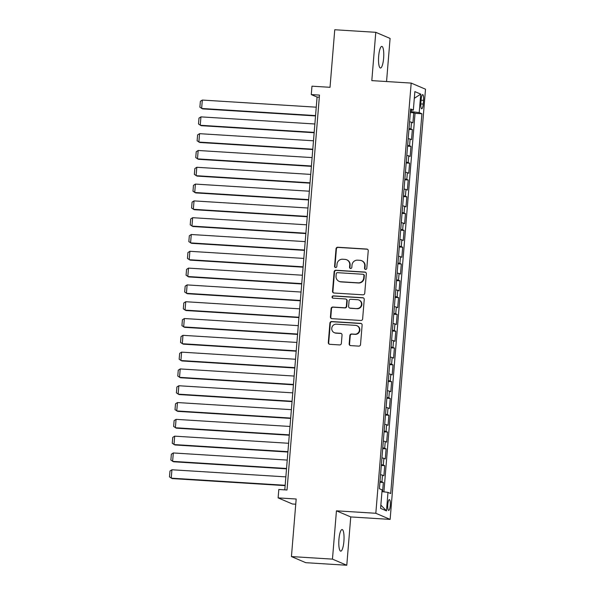 <?xml version="1.0" encoding="UTF-8"?>
<svg xmlns="http://www.w3.org/2000/svg" width="595" height="595" viewBox="0 0 595 595"><rect width="100%" height="100%" fill="white"/><g stroke="black" fill="none" stroke-linecap="round" stroke-linejoin="round"><path stroke-width="0.89" d="M365.568 269.416A1.16 1.123 -66.9 0 0 366.795 268.33L368.231 250.8A1.659 1.607 -66.9 0 0 366.758 249.052L337.767 247.245A1.659 1.607 -66.9 0 0 336.019 248.792L334.576 266.315A1.16 1.123 -66.9 0 0 335.61 267.542A1.16 1.123 -66.9 0 0 336.829 266.456L337.015 264.187A5.31 5.147 -66.9 0 1 342.608 259.234L345.026 259.383A5.31 5.147 -66.9 0 1 349.741 264.983L349.555 267.252A1.16 1.123 -66.9 0 0 350.589 268.479A1.16 1.123 -66.9 0 0 351.816 267.393L352.002 265.125A5.31 5.147 -66.9 0 1 357.588 260.171L360.005 260.32A5.31 5.147 -66.9 0 1 364.728 265.92L364.542 268.189A1.16 1.123 -66.9 0 0 365.568 269.416M343.895 541.405A10.829 2.544 93.6 0 0 342.095 529.543A10.829 2.544 93.6 0 0 338.942 539.286A10.829 2.544 93.6 0 0 340.742 551.149A10.829 2.544 93.6 0 0 343.895 541.405M383.619 58.273A10.829 2.544 93.6 0 0 381.819 46.41A10.829 2.544 93.6 0 0 378.665 56.161A10.829 2.544 93.6 0 0 380.465 68.023A10.829 2.544 93.6 0 0 383.619 58.273M390.275 505.542A5.415 1.272 93.6 0 0 389.375 499.607A5.415 1.272 93.6 0 0 387.799 504.486A5.415 1.272 93.6 0 0 388.699 510.413A5.415 1.272 93.6 0 0 390.275 505.542M349.168 343.865A1.659 1.607 -66.9 0 0 350.641 345.613L358.778 346.126A1.659 1.607 -66.9 0 0 360.525 344.572L362.124 325.108A1.659 1.607 -66.9 0 0 360.652 323.36L331.653 321.553A1.659 1.607 -66.9 0 0 329.913 323.1L328.306 342.564A1.659 1.607 -66.9 0 0 329.786 344.312L339.611 344.929A1.659 1.607 -66.9 0 0 341.359 343.375L342.043 335.045A1.659 1.607 -66.9 0 0 340.563 333.297L335.692 332.992A4.44 4.299 -66.9 0 1 331.869 327.585A4.44 4.299 -66.9 0 1 336.42 324.171L355.505 325.361A4.44 4.299 -66.9 0 1 359.335 330.768A4.44 4.299 -66.9 0 1 354.784 334.189L351.6 333.988A1.659 1.607 -66.9 0 0 349.853 335.535L349.168 343.865L349.555 344.029A1.659 1.607 -66.9 0 0 350.329 345.561M386.549 81.545L390.089 38.43L375.78 32.316L334.754 29.75L330.024 87.309L311.973 86.178L311.282 94.583L319.485 95.096L287.021 489.997L278.81 489.484L278.125 497.889L292.435 504.002L295.745 504.21M332.464 559.129L346.781 565.25L350.753 516.936L336.443 510.822L332.464 559.129L291.438 556.57L296.176 499.012L278.125 497.889M336.443 510.822L375.824 513.277L411.19 83.084L425.507 89.205L390.134 519.398L375.824 513.277M375.78 32.316L371.808 80.623L411.19 83.084M362.995 294.822A1.659 1.607 -66.9 0 0 364.742 293.276L366.341 273.812A1.659 1.607 -66.9 0 0 364.869 272.064L335.87 270.249A1.659 1.607 -66.9 0 0 334.13 271.803L332.523 291.267A1.659 1.607 -66.9 0 0 334.003 293.015L362.995 294.822M364.237 299.464L362.63 318.927A1.659 1.607 -66.9 0 1 360.89 320.474L331.891 318.667A1.659 1.607 -66.9 0 1 330.418 316.912L331.103 308.582A1.659 1.607 -66.9 0 1 332.85 307.035L344.609 307.771A1.659 1.607 -66.9 0 0 346.357 306.224L346.811 300.698A1.659 1.607 -66.9 0 0 345.331 298.943L333.088 298.177A1.16 1.123 -66.9 0 1 332.092 296.764A1.16 1.123 -66.9 0 1 333.282 295.871L362.757 297.716A1.659 1.607 -66.9 0 1 364.237 299.464M346.781 565.25L305.756 562.684L291.438 556.57M382.585 491.671L383.344 482.478L379.937 482.262M380.004 481.444A6.768 0.55 4.7 0 1 381.93 481.876L382.481 475.152L383.894 475.755L384.727 465.677L381.321 465.461M381.388 464.643A6.768 0.55 4.7 0 1 383.314 465.067L383.864 458.351L385.277 458.953L386.103 448.868L382.697 448.66M382.764 447.834A6.768 0.55 4.7 0 1 384.69 448.266L385.248 441.542L386.661 442.145L387.486 432.067L384.08 431.851M384.147 431.033A6.768 0.55 4.7 0 1 386.073 431.464L386.624 424.741L388.037 425.343L388.87 415.258L385.463 415.05M385.53 414.224A6.768 0.55 4.7 0 1 387.457 414.656L388.007 407.932L389.42 408.542L390.253 398.457L386.847 398.241M386.914 397.423A6.768 0.55 4.7 0 1 388.84 397.854L389.39 391.131L390.803 391.733L391.629 381.655L388.223 381.44M388.29 380.622A6.768 0.55 4.7 0 1 390.216 381.045L390.774 374.329L392.187 374.932L393.012 364.847L389.606 364.631M389.673 363.813A6.768 0.55 4.7 0 1 391.599 364.244L392.157 357.521L393.563 358.123L394.396 348.045L390.989 347.83M391.056 347.011A6.768 0.55 4.7 0 1 392.983 347.443L393.533 340.719L394.946 341.322L395.779 331.237L392.373 331.028M392.44 330.203A6.768 0.55 4.7 0 1 394.366 330.634L394.916 323.911L396.329 324.513L397.155 314.435L393.749 314.22M393.816 313.401A6.768 0.55 4.7 0 1 395.742 313.833L396.3 307.109L397.713 307.712L398.538 297.626L395.132 297.418M395.199 296.593A6.768 0.55 4.7 0 1 397.125 297.024L397.683 290.3L399.089 290.91L399.922 280.825L396.515 280.609M396.582 279.791A6.768 0.55 4.7 0 1 398.509 280.223L399.059 273.499L400.472 274.102L401.305 264.024L397.899 263.808M397.966 262.99A6.768 0.55 4.7 0 1 399.892 263.414L400.442 256.698L401.856 257.3L402.681 247.215L399.275 247.007M399.342 246.181A6.768 0.55 4.7 0 1 401.275 246.613L401.826 239.889L403.239 240.492L404.065 230.414L400.658 230.198M400.725 229.38A6.768 0.55 4.7 0 1 402.651 229.811L403.209 223.088L404.615 223.69L405.448 213.605L402.041 213.397M402.108 212.571A6.768 0.55 4.7 0 1 404.035 213.003L404.585 206.279L405.998 206.889L406.831 196.804L403.425 196.588M403.492 195.77A6.768 0.55 4.7 0 1 405.418 196.201L405.969 189.478L407.382 190.08L408.207 179.995L404.801 179.787M404.875 178.961A6.768 0.55 4.7 0 1 406.802 179.392L407.352 172.676L408.765 173.279L409.591 163.194L406.184 162.978M406.251 162.16A6.768 0.55 4.7 0 1 408.177 162.591L408.735 155.868L410.141 156.47L410.974 146.392L407.568 146.177M407.635 145.358A6.768 0.55 4.7 0 1 409.561 145.782L410.111 139.066L411.524 139.669L412.357 129.584L410.944 128.981A6.768 0.55 -175.3 0 0 409.018 128.55M408.951 129.375L412.357 129.584M421.148 99.343L420.844 103.039A5.243 1.235 93.6 0 0 421.714 108.788A5.243 1.235 93.6 0 0 423.246 104.066L423.543 100.369A5.243 1.235 93.6 0 0 422.673 94.62A5.243 1.235 93.6 0 0 421.148 99.343M381.975 491.596L387.992 492.385L390.699 493.545L421.922 113.764L419.215 112.611L410.416 111.496M387.992 492.385L386.475 510.874L380.592 508.361L382.116 489.878L379.402 488.718L410.632 108.937L413.339 110.097L414.856 91.608L420.739 94.122L419.215 112.611M383.916 491.849L415.035 113.333L413.733 112.782L412.908 122.86L411.495 122.258A6.768 0.55 -175.3 0 0 409.568 121.826M409.561 145.782L410.974 146.392M408.177 162.591L409.591 163.194M406.802 179.392L408.207 179.995M405.418 196.201L406.831 196.804M404.035 213.003L405.448 213.605M402.651 229.811L404.065 230.414M401.275 246.613L402.681 247.215M399.892 263.414L401.305 264.024M398.509 280.223L399.922 280.825M397.125 297.024L398.538 297.626M395.742 313.833L397.155 314.435M394.366 330.634L395.779 331.237M392.983 347.443L394.396 348.045M391.599 364.244L393.012 364.847M390.216 381.045L391.629 381.655M388.84 397.854L390.253 398.457M387.457 414.656L388.87 415.258M386.073 431.464L387.486 432.067M384.69 448.266L386.103 448.868M383.314 465.067L384.727 465.677M381.93 481.876L383.344 482.478M411.108 111.533L411.212 110.201M350.753 516.936L390.134 519.398M311.282 94.583L317.083 97.059L284.789 489.856M319.314 97.201L317.083 97.059M410.327 112.567L413.733 112.782M415.035 113.333L421.922 113.764M410.52 110.239L413.339 110.097M410.111 139.066A6.768 0.55 -175.3 0 0 408.185 138.635M408.735 155.868A6.768 0.55 -175.3 0 0 406.809 155.436M407.352 172.676A6.768 0.55 -175.3 0 0 405.426 172.245M405.969 189.478A6.768 0.55 -175.3 0 0 404.042 189.046M404.585 206.279A6.768 0.55 -175.3 0 0 402.659 205.855M403.209 223.088A6.768 0.55 -175.3 0 0 401.283 222.656M401.826 239.889A6.768 0.55 -175.3 0 0 399.899 239.458M400.442 256.698A6.768 0.55 -175.3 0 0 398.516 256.267M399.059 273.499A6.768 0.55 -175.3 0 0 397.133 273.068M397.683 290.3A6.768 0.55 -175.3 0 0 395.757 289.877M396.3 307.109A6.768 0.55 -175.3 0 0 394.373 306.678M394.916 323.911A6.768 0.55 -175.3 0 0 392.99 323.479M393.533 340.719A6.768 0.55 -175.3 0 0 391.607 340.288M392.157 357.521A6.768 0.55 -175.3 0 0 390.223 357.089M390.774 374.329A6.768 0.55 -175.3 0 0 388.847 373.898M389.39 391.131A6.768 0.55 -175.3 0 0 387.464 390.699M388.007 407.932A6.768 0.55 -175.3 0 0 386.081 407.508M386.624 424.741A6.768 0.55 -175.3 0 0 384.697 424.309M385.248 441.542A6.768 0.55 -175.3 0 0 383.321 441.111M383.864 458.351A6.768 0.55 -175.3 0 0 381.938 457.919M382.481 475.152A6.768 0.55 -175.3 0 0 380.555 474.721M414.306 98.316L420.739 94.122M386.475 510.874L380.86 505.088M365.412 269.394A1.16 1.123 -66.9 0 1 364.928 268.352L365.114 266.084A5.31 5.147 -66.9 0 0 362.043 260.878L361.656 260.714M346.677 259.777L347.063 259.941A5.31 5.147 -66.9 0 1 350.128 265.147L349.942 267.415A1.16 1.123 -66.9 0 0 350.433 268.457M367.465 249.268A1.659 1.607 -66.9 0 0 367.145 249.216L338.153 247.408A1.659 1.607 -66.9 0 0 336.406 248.955L334.963 266.478A1.16 1.123 -66.9 0 0 335.446 267.519M365.575 272.279A1.659 1.607 -66.9 0 0 365.256 272.227L336.257 270.42A1.659 1.607 -66.9 0 0 334.516 271.967L332.91 291.431A1.659 1.607 -66.9 0 0 333.683 292.963M363.939 275.485A1.16 1.123 -66.9 0 0 362.905 274.258L337.454 272.674A1.16 1.123 -66.9 0 0 336.235 273.76L336.034 276.147A5.31 5.147 -66.9 0 0 340.757 281.747L358.153 282.833A5.31 5.147 -66.9 0 0 363.738 277.88L363.939 275.485L364.326 275.649A1.16 1.123 -66.9 0 0 363.657 274.511L363.27 274.347M339.105 281.353L339.492 281.524A5.31 5.147 -66.9 0 0 341.143 281.911L340.757 281.747M364.326 275.649L364.125 278.043A5.31 5.147 -66.9 0 1 358.54 282.997L341.143 281.911M345.851 299.069L346.238 299.233A1.659 1.607 -66.9 0 1 347.197 300.862L346.744 306.388A1.659 1.607 -66.9 0 1 344.996 307.935L333.237 307.199A1.659 1.607 -66.9 0 0 331.489 308.753L330.805 317.075A1.659 1.607 -66.9 0 0 331.571 318.608M363.463 297.931A1.659 1.607 -66.9 0 0 363.143 297.879L333.669 296.035A1.16 1.123 -66.9 0 0 332.932 298.162M356.807 308.53A4.44 4.299 -66.9 0 0 358.919 300.036A4.44 4.299 -66.9 0 0 357.536 299.709L350.812 299.285A1.659 1.607 -66.9 0 0 349.064 300.839L348.611 306.358A1.659 1.607 -66.9 0 0 350.083 308.113L357.193 308.693A4.44 4.299 -66.9 0 0 359.306 300.2L358.919 300.036M349.57 307.987L349.957 308.158A1.659 1.607 -66.9 0 0 350.47 308.277L350.083 308.113M357.193 308.693L350.47 308.277M356.888 325.688L357.275 325.852A4.44 4.299 -66.9 0 1 355.17 334.353L351.987 334.152A1.659 1.607 -66.9 0 0 350.239 335.699L349.555 344.029M334.308 332.664L334.695 332.828A4.44 4.299 -66.9 0 0 336.078 333.163L335.692 332.992M341.27 333.52A1.659 1.607 -66.9 0 0 340.95 333.46L336.078 333.163M361.351 323.583A1.659 1.607 -66.9 0 0 361.039 323.524L332.04 321.716A1.659 1.607 -66.9 0 0 330.299 323.264L328.693 342.727A1.659 1.607 -66.9 0 0 329.466 344.26M315.558 115.586L201.631 108.469L202.322 100.064L316.25 107.182M202.322 100.064L200.374 101.321L199.89 107.197L202.597 108.885L315.529 115.936M314.175 132.388L200.247 125.277L200.939 116.873L314.867 123.991M200.939 116.873L198.99 118.122L198.507 124.005L201.214 125.686L314.153 132.744M312.799 149.196L198.864 142.079L199.556 133.674L313.491 140.792M199.556 133.674L197.607 134.924L197.124 140.807L199.831 142.495L312.769 149.546M311.416 165.998L197.481 158.88L198.172 150.483L312.107 157.593M198.172 150.483L196.231 151.732L195.748 157.615L198.447 159.296L311.386 166.347M310.032 182.806L196.105 175.689L196.796 167.284L310.724 174.402M196.796 167.284L194.848 168.534L194.364 174.417L197.071 176.098L310.002 183.156M308.649 199.608L194.721 192.49L195.413 184.093L309.341 191.203M195.413 184.093L193.464 185.343L192.981 191.226L195.688 192.906L308.619 199.957M307.273 216.409L193.338 209.299L194.03 200.894L307.957 208.012M194.03 200.894L192.081 202.144L191.597 208.027L194.305 209.708L307.243 216.766M305.889 233.218L191.954 226.1L192.646 217.696L306.581 224.813M192.646 217.696L190.705 218.953L190.214 224.828L192.921 226.517L305.86 233.567M304.506 250.019L190.579 242.909L191.27 234.504L305.198 241.622M191.27 234.504L189.322 235.754L188.838 241.637L191.545 243.318L304.476 250.376M303.123 266.828L189.195 259.71L189.887 251.306L303.814 258.423M189.887 251.306L187.938 252.555L187.455 258.438L190.162 260.127L303.093 267.177M301.747 283.629L187.812 276.511L188.503 268.114L302.431 275.225M188.503 268.114L186.555 269.364L186.071 275.247L188.779 276.928L301.717 283.979M300.363 300.438L186.428 293.32L187.12 284.916L301.055 292.033M187.12 284.916L185.171 286.165L184.688 292.048L187.395 293.729L300.334 300.787M298.98 317.239L185.052 310.121L185.737 301.725L299.672 308.835M185.737 301.725L183.796 302.974L183.312 308.857L186.019 310.538L298.95 317.589M297.597 334.04L183.669 326.93L184.361 318.526L298.288 325.644M184.361 318.526L182.412 319.775L181.929 325.658L184.636 327.339L297.567 334.397M296.221 350.849L182.286 343.732L182.977 335.327L296.905 342.445M182.977 335.327L181.029 336.584L180.545 342.46L183.253 344.148L296.191 351.199M294.837 367.651L180.902 360.533L181.594 352.136L295.529 359.254M181.594 352.136L179.645 353.385L179.162 359.268L181.869 360.949L294.808 368M293.454 384.459L179.526 377.342L180.211 368.937L294.146 376.055M180.211 368.937L178.269 370.187L177.786 376.07L180.493 377.751L293.424 384.809M292.071 401.261L178.143 394.143L178.835 385.746L292.762 392.856M178.835 385.746L176.886 386.995L176.403 392.879L179.11 394.559L292.041 401.61M290.687 418.069L176.76 410.952L177.451 402.547L291.379 409.665M177.451 402.547L175.503 403.797L175.019 409.68L177.727 411.361L290.665 418.419M289.311 434.871L175.376 427.753L176.068 419.349L290.003 426.466M176.068 419.349L174.119 420.606L173.636 426.481L176.343 428.169L289.282 435.22M287.928 451.672L174 444.562L174.685 436.157L288.62 443.275M174.685 436.157L172.743 437.407L172.26 443.29L174.967 444.971L287.898 452.029M286.545 468.481L172.617 461.363L173.309 452.959L287.236 460.076M173.309 452.959L171.36 454.216L170.877 460.091L173.584 461.779L286.515 468.83M285.161 485.282L171.234 478.164L171.925 469.767L285.853 476.878M171.925 469.767L169.977 471.017L169.493 476.9L172.2 478.581L285.139 485.632M410.944 128.981L411.495 122.258M421.074 100.213L423.543 100.369M420.791 103.909L423.246 104.066M365.114 266.084L364.728 265.92M349.942 267.415L349.555 267.252M350.128 265.147L349.741 264.983M334.963 266.478L334.576 266.315M336.406 248.955L336.019 248.792M338.153 247.408L337.767 247.245M367.145 249.216L366.758 249.052M364.928 268.352L364.542 268.189M332.91 291.431L332.523 291.267M334.516 271.967L334.13 271.803M336.257 270.42L335.87 270.249M365.256 272.227L364.869 272.064M358.54 282.997L358.153 282.833M364.125 278.043L363.738 277.88M330.805 317.075L330.418 316.912M331.489 308.753L331.103 308.582M333.237 307.199L332.85 307.035M344.996 307.935L344.609 307.771M346.744 306.388L346.357 306.224M347.197 300.862L346.811 300.698M333.669 296.035L333.282 295.871M363.143 297.879L362.757 297.716M350.239 335.699L349.853 335.535M351.987 334.152L351.6 333.988M355.17 334.353L354.784 334.189M340.95 333.46L340.563 333.297M328.693 342.727L328.306 342.564M330.299 323.264L329.913 323.1M332.04 321.716L331.653 321.553M361.039 323.524L360.652 323.36"/></g></svg>
